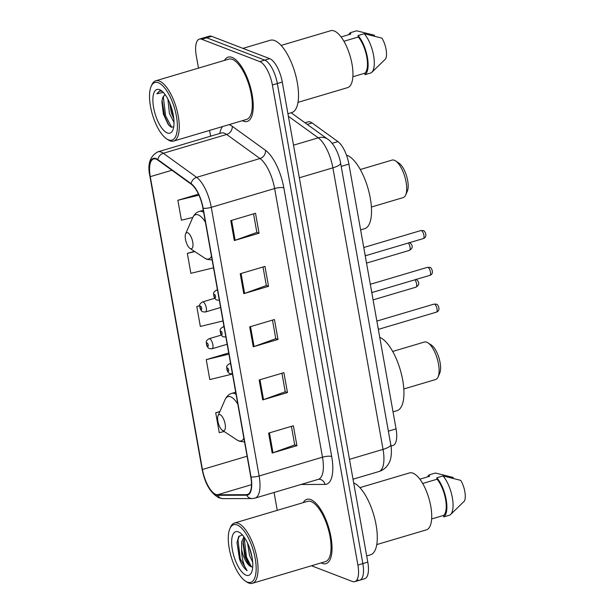 <?xml version="1.0" encoding="UTF-8"?>
<svg xmlns="http://www.w3.org/2000/svg" width="614" height="614" viewBox="0 0 614 614"><rect width="100%" height="100%" fill="white"/><g stroke="black" fill="none" stroke-linecap="round" stroke-linejoin="round"><path stroke-width="0.92" d="M304.989 122.769L308.051 121.864A20.96 8.02 73.5 0 1 312.089 122.946L337.915 141.604A20.96 8.02 73.5 0 1 348.898 164.099L396.061 428.871A20.96 8.02 73.5 0 1 392.96 445.48L390.995 446.063M357.333 580.023A20.96 8.02 -106.5 0 0 359.743 580.192L364.693 578.726A20.96 8.02 -106.5 0 0 367.794 562.117L282.279 82.046A20.96 8.02 -106.5 0 0 269.669 58.645L211.692 36.341A20.96 8.02 -106.5 0 0 209.274 36.172L204.324 37.638A20.96 8.02 -106.5 0 1 206.741 37.815A20.96 8.02 -106.5 0 0 204.324 37.638L199.373 39.112A20.96 8.02 -106.5 0 0 196.28 55.72L198.483 68.116M359.743 580.192A20.96 8.02 -106.5 0 0 362.843 563.583L277.328 83.519A20.96 8.02 -106.5 0 0 264.718 60.111L206.741 37.815L264.718 60.111A20.96 8.02 -106.5 0 1 277.328 83.519L362.843 563.583A20.96 8.02 -106.5 0 1 359.743 580.192L354.792 581.665A20.96 8.02 -106.5 0 0 357.893 565.057L272.378 84.985A20.96 8.02 -106.5 0 0 259.768 61.584L201.791 39.281A20.96 8.02 -106.5 0 0 199.373 39.112M322.15 563.368A33.532 12.833 -106.5 0 0 326.011 563.644A33.532 12.833 -106.5 0 0 330.01 532.468A33.532 12.833 -106.5 0 0 310.791 499.627A33.532 12.833 -106.5 0 0 306.931 499.343A33.532 12.833 -106.5 0 0 303.247 502.628A33.532 12.833 -106.5 0 1 306.931 499.343A33.532 12.833 -106.5 0 1 310.791 499.627A33.532 12.833 -106.5 0 1 330.01 532.468A33.532 12.833 -106.5 0 1 326.011 563.644A33.532 12.833 -106.5 0 1 322.15 563.368A33.532 12.833 -106.5 0 1 321.13 562.908A33.532 12.833 -106.5 0 0 322.15 563.368M243.374 121.15A33.532 12.833 -106.5 0 0 247.235 121.426A33.532 12.833 -106.5 0 0 251.233 90.25A33.532 12.833 -106.5 0 0 232.023 57.401A33.532 12.833 -106.5 0 0 228.162 57.125A33.532 12.833 -106.5 0 0 224.478 60.41A33.532 12.833 -106.5 0 1 228.162 57.125A33.532 12.833 -106.5 0 1 232.023 57.401A33.532 12.833 -106.5 0 1 251.233 90.25A33.532 12.833 -106.5 0 1 247.235 121.426A33.532 12.833 -106.5 0 1 243.374 121.15A33.532 12.833 -106.5 0 1 242.361 120.689A33.532 12.833 -106.5 0 0 243.374 121.15M215.875 494.447A22.357 8.558 73.5 0 1 202.428 469.487L150.269 176.663A22.357 8.558 73.5 0 1 153.569 158.949A22.357 8.558 73.5 0 1 157.882 160.1L191.2 184.169A22.357 8.558 73.5 0 1 202.912 208.169L250.765 476.825A22.357 8.558 73.5 0 1 247.465 494.539A22.357 8.558 73.5 0 1 246.506 494.677L217.494 494.769A22.357 8.558 73.5 0 1 215.875 494.447M215.967 494.984A22.918 8.773 -106.5 0 0 217.632 495.314L246.644 495.214A22.918 8.773 -106.5 0 0 251.011 476.917L203.157 208.261A22.918 8.773 -106.5 0 0 191.146 183.663L157.829 159.594A22.918 8.773 -106.5 0 0 150.023 176.571L202.183 469.395A22.918 8.773 -106.5 0 0 215.967 494.984M209.581 130.414L210.61 136.193M274.074 492.474L277.259 510.334M311.498 565.763L352.382 581.489A20.96 8.02 -106.5 0 0 354.792 581.665M230.772 220.633L255.524 213.288L259.07 233.213L234.318 240.55L230.772 220.633M259.162 379.989L283.914 372.652L287.459 392.569L262.708 399.914L259.162 379.989M268.617 433.108L293.369 425.771L296.923 445.687L272.171 453.032L268.617 433.108M240.235 273.752L264.987 266.407L268.533 286.331L243.781 293.676L240.235 273.752M249.698 326.871L274.45 319.526L277.996 339.45L253.244 346.795L249.698 326.871M198.476 194.17L177.86 200.287L181.414 220.203L192.773 217.448M228.707 352.981L206.25 359.643L209.796 379.559L232.46 374.064M219.889 411.526L215.714 412.761L219.259 432.686L224.148 431.496M194.392 251.31L187.324 253.405L190.877 273.322L213.542 267.819M199.727 305.649L196.787 306.524L200.333 326.441L222.997 320.945M277.996 339.45L275.77 338.59M272.478 320.109L275.786 338.682L254.066 346.526A5.587 1.458 169.9 0 1 253.244 346.795M268.533 286.331L266.307 285.472M263.015 266.99L266.33 285.564L244.602 293.408A5.587 1.458 169.9 0 1 243.781 293.676M296.923 445.687L294.697 444.835M291.404 426.354L294.712 444.927L272.992 452.764A5.587 1.458 169.9 0 1 272.171 453.032M287.459 392.569L285.234 391.709M281.941 373.235L285.249 391.801L263.529 399.645A5.587 1.458 169.9 0 1 262.708 399.914M259.07 233.213L256.852 232.353M253.559 213.872L256.867 232.445L235.147 240.281A5.587 1.458 169.9 0 1 234.318 240.55M196.787 306.524L199.719 305.81M206.25 359.643L228.915 354.14M215.714 412.761L219.781 411.771M187.324 253.405L194.815 251.587M177.86 200.287L198.936 195.168M237.127 524.978A30.04 11.497 -106.5 0 0 229.874 528.669A30.04 11.497 -106.5 0 0 231.194 556.798A30.04 11.497 -106.5 0 0 245.431 581.097A30.04 11.497 -106.5 0 0 247.304 582.08A30.04 11.497 -106.5 0 0 255.201 558.525A30.04 11.497 -106.5 0 0 237.127 524.978M245.431 581.097L246.813 582.011A31.437 12.034 -106.5 0 0 248.777 583.039A31.437 12.034 -106.5 0 0 252.4 583.3A31.437 12.034 -106.5 0 0 256.145 554.074A31.437 12.034 -106.5 0 0 238.132 523.281A31.437 12.034 -106.5 0 0 234.51 523.021A31.437 12.034 -106.5 0 0 230.534 527.142L229.874 528.669M252.4 583.3L325.412 561.633A31.437 12.034 -106.5 0 0 329.165 532.407A31.437 12.034 -106.5 0 0 311.152 501.615A31.437 12.034 -106.5 0 0 307.53 501.354L234.51 523.021M376.773 544.572L426.4 529.851A29.695 11.359 -106.5 0 0 429.938 502.244A29.695 11.359 -106.5 0 0 412.923 473.164A29.695 11.359 -106.5 0 0 409.507 472.918L359.881 487.646M252.684 562.201L249.499 555.24L247.58 543.129M252.124 557.65L249.399 547.496M242.315 534.855L238.654 536.644L236.966 542.776L240.404 561.526C242.522 565.978 244.763 569.017 247.143 570.644C243.604 565.709 241.747 558.517 241.578 549.069A15.795 6.04 -106.5 0 0 251.08 566.699L248.724 564.55L244.863 556.614L242.998 543.206L244.472 537.618M241.578 549.069L241.67 541.763L243.942 536.859M246.076 575.18A22.779 8.719 -106.5 0 0 251.579 572.378A22.779 8.719 -106.5 0 0 250.573 551.05A22.779 8.719 -106.5 0 0 239.782 532.622A22.779 8.719 -106.5 0 0 238.362 531.877A22.779 8.719 -106.5 0 0 232.368 549.737A22.779 8.719 -106.5 0 0 246.076 575.18M251.08 566.699L252.715 567.083M431.65 518.96L443.515 515.438A20.96 8.02 -106.5 0 0 445.572 499.359A20.96 8.02 -106.5 0 0 437.068 479.219L422.678 483.487M443.515 515.438L443.776 516.888L449.962 515.054A22.357 8.558 -106.5 0 0 450.515 514.616L464.414 501.085A13.976 5.349 -106.5 0 0 460.723 480.355L442.993 475.934L436.807 477.769L437.068 479.219M450.515 514.616A22.357 8.558 -106.5 0 0 452.211 496.933A22.357 8.558 -106.5 0 0 442.993 475.934M443.776 516.888A22.357 8.558 -106.5 0 0 446.178 499.596A22.357 8.558 -106.5 0 0 436.807 477.769M419.846 479.189L429.516 476.318L429.255 474.868A22.357 8.558 -106.5 0 0 427.559 476.901M366.696 555.946L370.518 554.81A37.723 14.437 -106.5 0 0 375.093 520.05A37.723 14.437 -106.5 0 0 353.679 482.903M453.332 478.337L453.17 477.446L435.441 473.026L429.255 474.868M247.143 570.644L240.281 558.901L238.002 539.99L239.184 535.976M251.433 566.875L246.475 557.067L244.195 538.11M240.404 561.526L239.514 559.131L236.989 542.507M249.522 565.494L245.7 557.297L243.129 541.901M243.651 537.127L243.773 536.636M251.141 553.107L250.765 551.717M403.805 388.969L435.602 379.529A19.564 7.483 -106.5 0 0 438.081 376.965A19.564 7.483 -106.5 0 0 437.222 358.645A19.564 7.483 -106.5 0 0 427.95 342.827A19.564 7.483 -106.5 0 0 426.73 342.182A19.564 7.483 -106.5 0 0 424.474 342.021L392.676 351.461M220.088 414.68A8.381 3.208 -106.5 0 0 218.062 415.716A8.381 3.208 -106.5 0 0 218.43 423.56A8.381 3.208 -106.5 0 0 222.406 430.345A8.381 3.208 -106.5 0 0 222.928 430.621A8.381 3.208 -106.5 0 0 225.131 424.044A8.381 3.208 -106.5 0 0 220.088 414.68M393.029 411.841L397.035 410.651A38.421 14.705 -106.5 0 0 401.663 375.1A38.421 14.705 -106.5 0 0 379.759 337.355M438.081 376.965L439.739 373.158A16.071 6.148 -106.5 0 0 439.033 358.108A16.071 6.148 -106.5 0 0 431.419 345.114L427.95 342.827M371.401 207.033L403.198 197.593A19.564 7.483 -106.5 0 0 405.67 195.029A19.564 7.483 -106.5 0 0 404.81 176.717A19.564 7.483 -106.5 0 0 395.539 160.891A19.564 7.483 -106.5 0 0 394.318 160.254A19.564 7.483 -106.5 0 0 392.07 160.093L360.272 169.525M187.684 232.752A8.381 3.208 -106.5 0 0 185.658 233.781A8.381 3.208 -106.5 0 0 186.027 241.632A8.381 3.208 -106.5 0 0 190.002 248.409A8.381 3.208 -106.5 0 0 190.524 248.685A8.381 3.208 -106.5 0 0 192.727 242.108A8.381 3.208 -106.5 0 0 187.684 232.752M360.618 229.905L364.632 228.715A38.421 14.705 -106.5 0 0 369.214 192.996A38.421 14.705 -106.5 0 0 347.194 155.357A38.421 14.705 -106.5 0 0 346.457 155.112M405.67 195.029L407.328 191.223A16.071 6.148 -106.5 0 0 406.621 176.172A16.071 6.148 -106.5 0 0 399.008 163.178L395.539 160.891M158.358 82.76A30.04 11.497 -106.5 0 0 151.105 86.451A30.04 11.497 -106.5 0 0 152.425 114.58A30.04 11.497 -106.5 0 0 166.655 138.879A30.04 11.497 -106.5 0 0 168.528 139.862A30.04 11.497 -106.5 0 0 176.433 116.299A30.04 11.497 -106.5 0 0 158.358 82.76M166.655 138.879L168.044 139.792A31.437 12.034 -106.5 0 0 170.001 140.821A31.437 12.034 -106.5 0 0 173.624 141.082A31.437 12.034 -106.5 0 0 177.377 111.855A31.437 12.034 -106.5 0 0 159.364 81.063A31.437 12.034 -106.5 0 0 155.741 80.802A31.437 12.034 -106.5 0 0 151.765 84.924L151.105 86.451M173.624 141.082L246.644 119.415A31.437 12.034 -106.5 0 0 250.389 90.189A31.437 12.034 -106.5 0 0 232.376 59.397A31.437 12.034 -106.5 0 0 228.753 59.136L155.741 80.802M287.92 113.728L291.75 112.592A37.723 14.437 -106.5 0 0 296.247 77.517A37.723 14.437 -106.5 0 0 274.627 40.57A37.723 14.437 -106.5 0 0 270.283 40.255L242.952 48.368M297.997 102.354L347.624 87.633A29.695 11.359 -106.5 0 0 351.17 60.026A29.695 11.359 -106.5 0 0 334.154 30.946A29.695 11.359 -106.5 0 0 330.739 30.7L281.105 45.428M174.023 122.516L169.418 113.413L167.883 99.061M173.808 118.778L171.383 112.83L169.664 102.837M164.982 94.387L162.725 97.657L165.051 94.479M162.411 91.386L159.517 90.987L156.869 93.804L163.316 92.392M167.3 132.962A22.779 8.719 -106.5 0 0 172.803 130.16A22.779 8.719 -106.5 0 0 171.805 108.832A22.779 8.719 -106.5 0 0 161.006 90.404A22.779 8.719 -106.5 0 0 159.586 89.659A22.779 8.719 -106.5 0 0 153.6 107.519A22.779 8.719 -106.5 0 0 167.3 132.962M162.725 97.657L161.873 101.824L163.393 114.15L168.213 124.473L170.845 126.952L173.693 127.029M352.873 76.742L364.747 73.219A20.96 8.02 -106.5 0 0 366.804 57.14A20.96 8.02 -106.5 0 0 358.292 37.001L343.901 41.268M364.747 73.219L365 74.67L371.194 72.836A22.357 8.558 -106.5 0 0 371.746 72.391L385.646 58.867A13.976 5.349 -106.5 0 0 381.946 38.129L364.225 33.716L358.039 35.551L358.292 37.001M371.746 72.391A22.357 8.558 -106.5 0 0 373.442 54.715A22.357 8.558 -106.5 0 0 364.225 33.716M365 74.67A22.357 8.558 -106.5 0 0 367.41 57.371A22.357 8.558 -106.5 0 0 358.039 35.551M341.077 36.963L350.748 34.1L350.487 32.649A22.357 8.558 -106.5 0 0 348.783 34.676M374.555 36.119L374.402 35.228L356.673 30.807L350.487 32.649M156.869 93.804L159.793 90.918M171.69 127.313L165.565 115.731L163.293 96.406M168.896 125.302L164.583 116.023L162.05 100.289M173.555 116.714L170.308 104.426M388.363 431.151L396.061 428.871M341.2 166.386L348.898 164.099M332.074 143.338L337.915 141.604M307.23 124.389L312.089 122.946M367.794 562.117L357.893 565.057M211.692 36.341L201.791 39.281M269.669 58.645L259.768 61.584M282.279 82.046L272.378 84.985M390.757 444.613A13.976 3.646 169.9 0 1 383.044 449.387L332.888 167.829A27.945 10.691 -106.5 0 0 318.252 137.835A13.976 11.566 -54.2 0 1 327.715 139.178C331 140.967 338.145 149.578 340.609 163.055L390.757 444.613C391.655 448.266 392.024 457.937 388.977 463.01C386.782 467.239 383.428 470.078 378.915 471.537A27.945 10.691 -106.5 0 0 383.044 449.387L349.489 459.341M288.373 116.253L318.252 137.835L293.523 145.173M340.609 163.055A13.976 3.646 169.9 0 1 332.888 167.829L299.333 177.784M202.428 469.487L247.097 456.233M219.781 133.476A34.929 13.37 73.5 0 1 222.552 126.561M229.076 124.627A34.929 13.37 73.5 0 1 229.506 124.78A34.929 13.37 73.5 0 1 232.222 126.292L265.54 150.361A34.929 13.37 73.5 0 1 283.837 187.861L331.698 456.517A34.929 13.37 73.5 0 1 325.044 484.408L300.975 484.492M157.829 159.594A6.984 5.779 -54.2 0 1 163.309 153.27L226.673 134.466A27.945 10.691 -106.5 0 0 224.501 133.261A27.945 10.691 -106.5 0 0 221.286 133.023L221.7 132.931M150.023 176.571A6.984 1.819 169.9 0 1 149.931 176.356L202.09 469.18C204.93 483.717 210.594 493.288 219.068 497.877L223.12 498.645A6.984 6.416 -90.2 0 1 217.632 495.314M203.157 208.261A6.984 1.819 -10.1 0 0 211.27 207.332L259.123 475.988A6.984 1.819 169.9 0 1 251.011 476.917M191.146 183.663A6.984 5.779 -54.2 0 1 196.626 177.339A27.945 10.691 73.5 0 1 211.27 207.332L274.635 188.536A27.945 10.691 -106.5 0 0 259.991 158.535L226.673 134.466A6.984 5.779 125.8 0 0 232.222 126.292M223.12 498.645L252.131 498.553A6.984 6.416 -90.2 0 1 246.644 495.214M331.698 456.517A6.984 1.819 169.9 0 0 322.488 457.192L259.123 475.988A27.945 10.691 73.5 0 1 254.994 498.131L318.359 479.334A27.945 10.691 -106.5 0 0 322.488 457.192L274.635 188.536A6.984 1.819 169.9 0 1 283.837 187.861M149.931 176.356C147.23 164.329 149.885 156.148 157.921 151.827A27.945 10.691 73.5 0 1 163.309 153.27L196.626 177.339L259.991 158.535A6.984 5.779 125.8 0 0 265.54 150.361M325.044 484.408A6.984 6.416 89.8 0 0 318.827 479.258L318.359 479.334M150.269 176.663L171.92 170.239M217.494 494.769L251.479 484.692M246.506 494.677L248.34 494.132M250.527 326.625L254.066 346.526M259.983 379.744L263.529 399.645M269.446 432.87L272.992 452.764M241.064 273.506L244.602 293.408M231.601 220.388L235.147 240.281M237.833 404.196A23.102 8.842 -106.5 0 0 230.634 396.821A23.102 8.842 -106.5 0 0 225.054 399.66L218.062 415.716M222.406 430.345L237.019 439.985A23.102 8.842 -106.5 0 0 238.462 440.737A23.102 8.842 -106.5 0 0 243.888 438.227M236.068 394.295A25.151 9.624 -106.5 0 0 234.663 393.582A25.151 9.624 -106.5 0 0 231.77 393.374C229.068 394.019 226.835 396.122 225.054 399.66M205.421 222.26A23.102 8.842 -106.5 0 0 198.23 214.892A23.102 8.842 -106.5 0 0 192.65 217.732L185.658 233.781M190.002 248.409L204.608 258.049A23.102 8.842 -106.5 0 0 206.051 258.809A23.102 8.842 -106.5 0 0 211.485 256.291M203.656 212.36A25.151 9.624 -106.5 0 0 202.259 211.646A25.151 9.624 -106.5 0 0 199.358 211.439C196.664 212.091 194.423 214.186 192.65 217.732M415.901 279.224C418.218 280.859 420.935 284.036 415.962 287.168A4.191 1.604 -106.5 0 0 416.622 284.121A4.191 1.604 -106.5 0 0 414.872 279.807M209.681 338.751A5.242 2.003 73.5 0 1 212.682 343.886A5.242 2.003 73.5 0 1 212.06 348.76L209.612 348.652C208.215 348.153 207.202 346.902 206.573 344.914C206.419 341.775 205.099 341.369 209.075 338.713A5.242 2.003 73.5 0 1 209.681 338.751M207.77 346.311A1.75 0.668 -106.5 0 0 208.23 344.945A1.75 0.668 -106.5 0 0 207.179 342.996A1.75 0.668 -106.5 0 0 206.718 344.362A1.75 0.668 -106.5 0 0 207.77 346.311M409.354 242.438C411.672 244.073 414.381 247.25 409.408 250.382A4.191 1.604 -106.5 0 0 410.075 247.335A4.191 1.604 -106.5 0 0 408.318 243.021M203.127 301.965A5.242 2.003 73.5 0 1 206.127 307.1A5.242 2.003 73.5 0 1 205.506 311.973L203.057 311.866C201.661 311.367 200.655 310.124 200.026 308.128C199.865 304.989 198.552 304.582 202.52 301.927A5.242 2.003 73.5 0 1 203.127 301.965M201.215 309.525A1.75 0.668 -106.5 0 0 201.676 308.159A1.75 0.668 -106.5 0 0 200.624 306.209A1.75 0.668 -106.5 0 0 200.164 307.576A1.75 0.668 -106.5 0 0 201.215 309.525M434.489 304.153A4.191 1.604 -106.5 0 0 434.006 304.114L436.331 304.214C437.575 303.562 441.535 310.423 436.385 312.158A4.191 1.604 -106.5 0 0 436.892 308.259A4.191 1.604 -106.5 0 0 434.489 304.153M230.565 363.388L229.506 363.703A5.242 2.003 73.5 0 1 230.112 363.741A5.242 2.003 73.5 0 1 230.687 364.11M227.61 367.986A1.75 0.668 -106.5 0 0 227.149 369.352A1.75 0.668 -106.5 0 0 228.201 371.301A1.75 0.668 -106.5 0 0 228.654 369.935A1.75 0.668 -106.5 0 0 227.61 367.986M377.74 326.019A9.778 3.745 73.5 0 1 378.416 329.795M427.935 267.366A4.191 1.604 -106.5 0 0 427.451 267.336L429.777 267.428C431.02 266.783 434.981 273.644 429.838 275.371A4.191 1.604 -106.5 0 0 430.337 271.472A4.191 1.604 -106.5 0 0 427.935 267.366M224.01 326.602L222.951 326.917A5.242 2.003 73.5 0 1 223.557 326.955A5.242 2.003 73.5 0 1 224.141 327.323M221.055 331.199A1.75 0.668 -106.5 0 0 220.595 332.565A1.75 0.668 -106.5 0 0 221.646 334.515A1.75 0.668 -106.5 0 0 222.107 333.149A1.75 0.668 -106.5 0 0 221.055 331.199M371.186 289.232A9.778 3.745 73.5 0 1 371.861 293.008M421.381 230.58A4.191 1.604 -106.5 0 0 420.897 230.549L423.23 230.641C424.466 229.997 428.434 236.858 423.284 238.585A4.191 1.604 -106.5 0 0 423.783 234.686A4.191 1.604 -106.5 0 0 421.381 230.58M217.456 289.816L216.404 290.13A5.242 2.003 73.5 0 1 217.003 290.176A5.242 2.003 73.5 0 1 217.586 290.537M214.501 294.413A1.75 0.668 -106.5 0 0 214.04 295.779A1.75 0.668 -106.5 0 0 215.092 297.729A1.75 0.668 -106.5 0 0 215.552 296.362A1.75 0.668 -106.5 0 0 214.501 294.413M364.632 252.446A9.778 3.745 73.5 0 1 365.307 256.222M378.915 471.537L353.027 479.212M291.151 112.769L327.715 139.178M252.131 498.553L254.994 498.131M157.921 151.827L221.286 133.023M244.549 441.919L239.491 441.266L237.019 439.985M235.692 392.208L231.77 393.374M212.145 259.983L207.087 259.331L204.608 258.049M203.288 210.272L199.358 211.439M161.881 101.824L161.919 101.31M415.962 287.168L373.082 299.885M227.157 344.277L212.06 348.76M221.347 335.067L209.075 338.713M409.408 250.382L366.535 263.099M220.603 307.491L205.506 311.973M214.793 298.281L202.52 301.927M434.006 304.114L376.858 321.076M229.506 363.703C225.53 366.358 226.842 366.765 227.003 369.904C227.633 371.892 228.646 373.143 230.035 373.642L232.483 373.749M436.385 312.158L378.431 329.35M377.641 325.451L378.531 330.439M427.451 267.336L370.303 284.29M222.951 326.917C218.983 329.572 220.296 329.979 220.457 333.118C221.078 335.114 222.091 336.357 223.488 336.856L225.937 336.963M429.838 275.371L371.877 292.563M371.086 288.664L371.977 293.653M420.897 230.549L363.757 247.503M216.404 290.13C212.429 292.786 213.741 293.193 213.902 296.332C214.532 298.327 215.537 299.571 216.934 300.077L219.382 300.177M423.284 238.585L365.33 255.777M364.532 251.878L365.422 256.867"/></g></svg>

